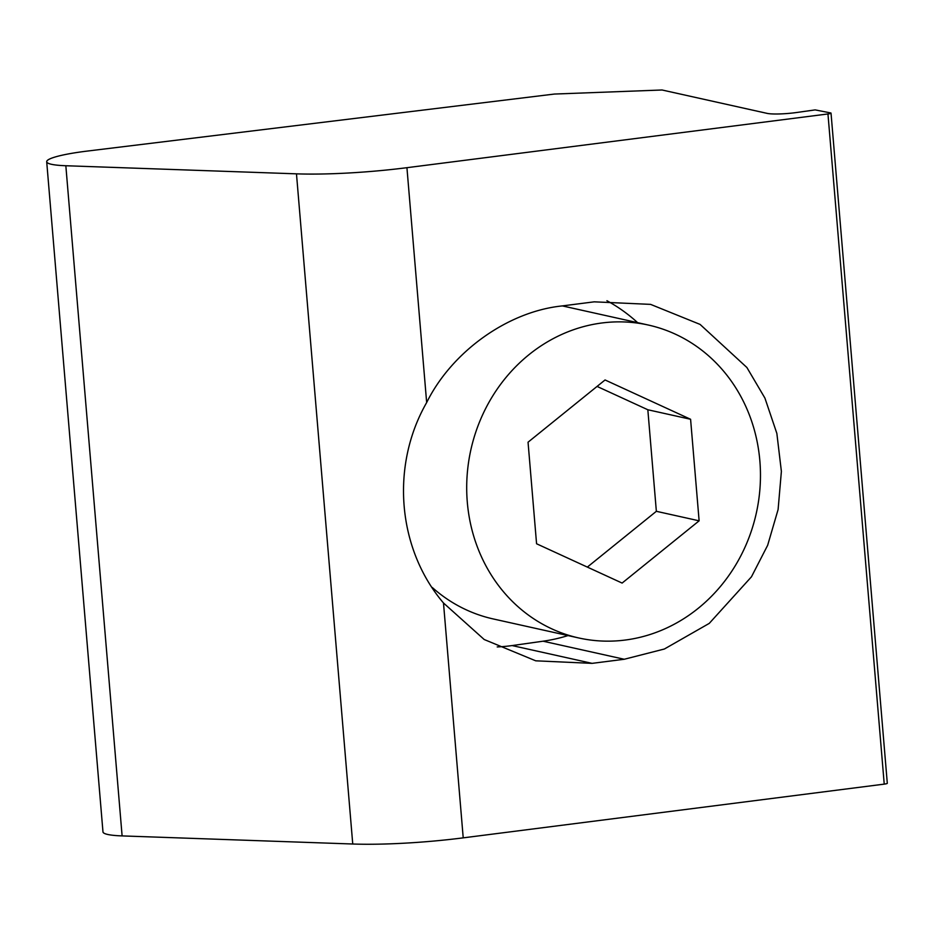 <?xml version="1.0" encoding="UTF-8"?>
<svg xmlns="http://www.w3.org/2000/svg" width="934" height="934" viewBox="0 0 934 934"><rect width="100%" height="100%" fill="white"/><g stroke="black" fill="none" stroke-linecap="round" stroke-linejoin="round"><path stroke-width="1.4" d="M830.641 112.932A4.518 0.595 -4.8 0 0 830.583 112.921L815.149 109.897L796.83 112.477A22.614 3 175.2 0 1 767.129 113.376L662.054 89.991L554.387 94.054L87.037 151.11A56.542 7.507 -4.8 0 0 46.7 161.745A56.542 7.507 -4.8 0 0 65.835 165.738L296.475 173.841A113.084 15.014 -4.8 0 0 406.932 167.688L827.956 113.96A4.518 0.595 -4.8 0 0 831.026 113.131A4.518 0.595 -4.8 0 0 830.641 112.932M46.7 161.745L102.974 831.914A56.542 7.507 -4.8 0 0 122.109 835.907L352.748 844.009A113.084 15.014 -4.8 0 0 463.217 837.856L884.229 784.128A4.518 0.595 -4.8 0 0 887.3 783.299L831.026 113.131M443.487 602.99C397.44 548.947 390.284 465.973 426.663 402.554C451.893 351.511 507.979 311.489 562.07 305.943L594.234 301.834L650.601 304.379L700.068 324.402L746.885 367.494L764.923 398.094L776.854 433.411L781.384 471.401L778.104 509.52L767.655 545.293L751.473 576.792L709.256 623.387L664.401 649.002L624.251 659.264L592.086 663.362L535.719 660.817L484.209 639.521L443.487 602.99L463.217 837.856M497.203 646.935A180.939 165.038 102.5 0 0 512.112 645.569L543.074 641.203A180.939 165.038 102.5 0 0 568.012 635.575M637.63 322.662A180.939 165.038 102.5 0 0 606.902 300.713M480.239 420.242A160.286 146.194 -77.5 0 1 648.394 325.055A160.286 146.194 -77.5 0 1 746.92 542.794A160.286 146.194 -77.5 0 1 578.776 637.969A160.286 146.194 -77.5 0 1 480.239 420.242M562.326 305.908A160.286 146.194 -77.5 0 1 562.875 306.025L648.394 325.055M690.588 419.273L605.057 379.963L528.049 442.202L536.571 543.763L622.114 583.073L699.122 520.822L690.588 419.273L647.834 409.757L597.059 386.419M578.776 637.969L493.257 618.95A160.286 146.194 -77.5 0 1 432.279 587.498M587.346 567.09L656.357 511.307L647.834 409.757M656.357 511.307L699.122 520.822M65.835 165.738L122.109 835.907M296.475 173.841L352.748 844.009M406.932 167.688L426.663 402.554M827.956 113.96L884.229 784.128M543.074 641.203L624.251 659.264M512.112 645.569L592.086 663.362"/></g></svg>
